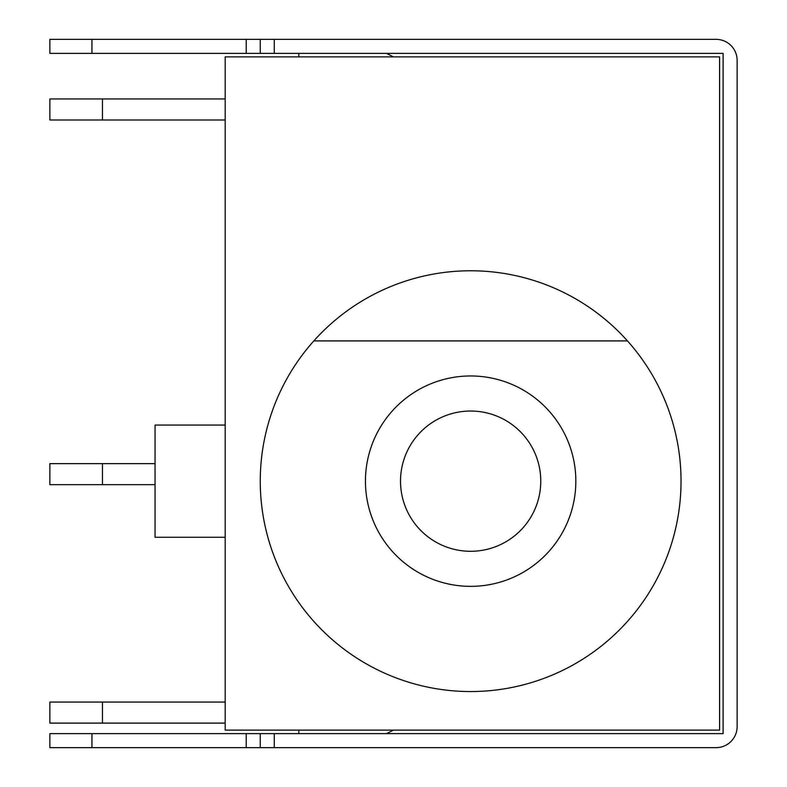 <?xml version="1.0" encoding="UTF-8"?>
<svg xmlns="http://www.w3.org/2000/svg" width="787" height="787" viewBox="0 0 787 787"><rect width="100%" height="100%" fill="white"/><g stroke="black" fill="none" stroke-linecap="round" stroke-linejoin="round"><path stroke-width="1.18" d="M274.279 733.622L274.279 747.65L716.091 747.65A21.042 21.042 0 0 0 737.134 726.608L737.134 60.392A21.042 21.042 0 0 0 716.091 39.35L260.251 39.35L260.251 53.378L723.105 53.378L723.105 733.622L91.951 733.622L91.951 747.65L49.866 747.65L49.866 733.622L91.951 733.622M91.951 39.35L49.866 39.35L49.866 53.378L91.951 53.378L91.951 39.35L260.251 39.35M274.279 747.65L91.951 747.65M260.251 53.378L91.951 53.378M260.251 733.622L260.251 747.65M470.646 270.777A210.385 210.385 0 0 0 288.445 586.354A210.385 210.385 0 0 0 652.846 586.354A210.385 210.385 0 0 0 470.646 270.777M470.646 586.354A105.192 105.192 0 0 0 561.741 428.561A105.192 105.192 0 0 0 379.541 428.561A105.192 105.192 0 0 0 470.646 586.354M470.646 411.03A70.132 70.132 0 0 1 540.767 481.162A70.132 70.132 0 0 1 470.646 551.293A70.132 70.132 0 0 1 400.514 481.162A70.132 70.132 0 0 1 470.646 411.03A70.132 70.132 0 0 1 540.767 481.162A70.132 70.132 0 0 1 470.646 551.293A70.132 70.132 0 0 1 400.514 481.162A70.132 70.132 0 0 1 470.646 411.03M225.19 730.12L719.603 730.12L719.603 56.88L225.19 56.88L225.19 730.12M313.826 340.899L627.455 340.899M225.19 537.265L155.059 537.265L155.059 425.059L225.19 425.059M393.5 56.88L386.486 53.378M298.824 53.378L298.824 56.88M298.824 733.622L298.824 730.12M393.5 730.12L386.486 733.622M225.19 98.955L49.866 98.955L49.866 119.998L225.19 119.998M102.467 702.063L49.866 702.063L49.866 723.105L102.467 723.105L102.467 702.063L225.19 702.063M225.19 723.105L102.467 723.105M155.059 463.632L49.866 463.632L49.866 484.664L155.059 484.664M274.279 53.378L274.279 39.35M246.233 53.378L246.233 39.35M246.233 733.622L246.233 747.65M102.467 119.998L102.467 98.955M102.467 484.664L102.467 463.632"/></g></svg>

